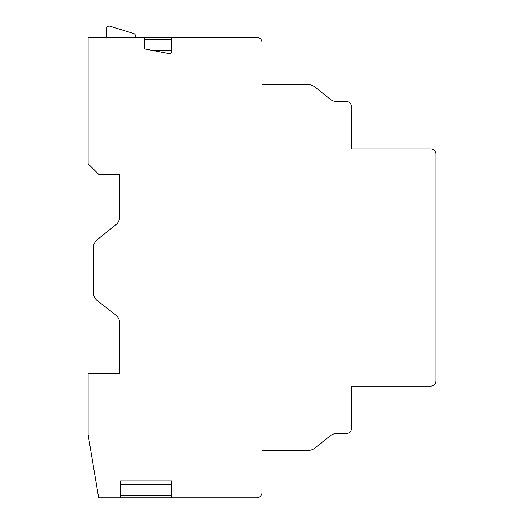 <?xml version="1.0" encoding="UTF-8"?>
<svg xmlns="http://www.w3.org/2000/svg" width="524" height="524" viewBox="0 0 524 524"><rect width="100%" height="100%" fill="white"/><g stroke="black" fill="none" stroke-linecap="round" stroke-linejoin="round"><path stroke-width="0.79" d="M152.451 50.435L171.63 50.435L171.63 52.852L170.379 53.887L145.089 49.02A1.055 1.055 0 0 1 144.231 47.985L144.231 37.263L88.111 37.263L88.111 163.73L98.65 174.263L119.727 174.263L119.727 216.622A10.539 10.539 0 0 1 115.771 224.855L97.34 239.606A10.539 10.539 0 0 0 93.383 247.832L93.383 292.418A10.539 10.539 0 0 0 97.438 300.73L115.673 314.95A10.539 10.539 0 0 1 119.727 323.262L119.727 373.442L88.111 373.442L88.111 434.566L98.65 497.8L256.734 497.8A5.266 5.266 0 0 0 262 492.534L262 453.011M144.231 37.263L171.63 37.263L171.63 50.435M308.361 450.378L262 450.378L308.361 450.378A10.539 10.539 0 0 0 314.944 448.066L330.251 435.824A10.539 10.539 0 0 1 336.834 433.512L346.312 433.512A5.266 5.266 0 0 0 351.578 428.246L351.578 386.09L430.617 386.09A5.266 5.266 0 0 0 435.889 380.824L435.889 154.239A5.266 5.266 0 0 0 430.617 148.973L351.578 148.973L351.578 106.817A5.266 5.266 0 0 0 346.312 101.551L336.834 101.551A10.539 10.539 0 0 1 330.251 99.239L314.944 86.997A10.539 10.539 0 0 0 308.361 84.685L262 84.685L262 42.536A5.266 5.266 0 0 0 256.734 37.263L171.63 37.263M144.231 39.372L171.63 39.372M336.834 433.512A10.539 10.539 0 0 0 330.251 435.824L314.944 448.066M262 82.052L262 84.685L308.361 84.685M120.52 497.8L120.52 495.691L171.63 495.691L171.63 480.94L120.52 480.94L120.52 495.691M120.52 484.628L171.63 484.628M171.63 497.8L171.63 495.691M135.539 37.263L135.539 36.045A2.633 2.633 0 0 0 133.679 33.529L109.968 26.2A2.633 2.633 0 0 0 106.555 28.715L106.555 37.263"/></g></svg>
